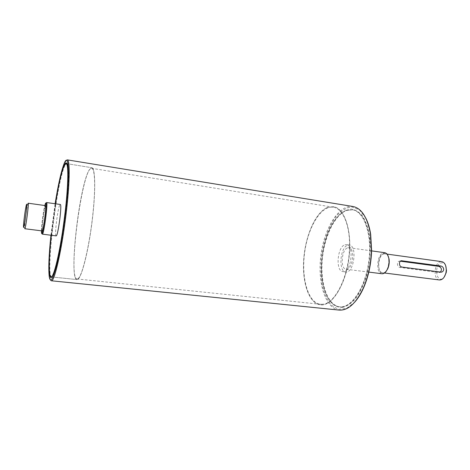 <?xml version="1.0" encoding="UTF-8"?>
<svg xmlns="http://www.w3.org/2000/svg" width="470" height="470" viewBox="0 0 470 470"><rect width="100%" height="100%" fill="white"/><g stroke="black" fill="none" stroke-linecap="round" stroke-linejoin="round"><path stroke-width="0.35" stroke-dasharray="2.35 1.76" d="M41.454 230.829C41.495 225.218 43.381 210.948 44.803 205.519M46.53 202.541L46.013 203.346C44.374 207.358 41.507 229.043 42.059 233.273L42.347 234.16M42.1 230.911C40.884 231.369 43.751 208.251 45.196 205.872L45.443 205.613M56.112 235.87C54.256 236.363 57.739 207.781 59.89 204.797L60.26 204.468M28.165 203.21L27.877 203.786C26.831 206.847 24.434 224.954 24.657 228.12L24.787 228.731M51.212 235.264L55.384 203.78M89.547 169.464L91.779 167.696C95.569 167.678 95.821 193.511 91.715 224.443C87.655 255.386 80.681 280.437 77.004 279.585C68.385 279.738 79.565 183.447 89.547 169.464L91.779 167.696C95.398 167.749 95.839 191.331 92.167 220.918C88.536 250.492 81.898 276.777 77.92 279.268L77.004 279.585C68.385 279.738 79.565 183.447 89.547 169.464M400.346 261.179L399.559 261.15C396.474 261.361 396.897 267.183 400.023 267.43L438.851 272.524L440.402 272.118M381.975 273.752C375.418 273.446 376.881 254.006 383.526 252.784L384.73 252.701M387.991 255.657C386.922 253.765 385.582 253.001 383.966 253.365C375.413 255.427 377.833 280.226 385.858 271.748M347.747 247.819L348.869 247.725C355.567 248.019 352.606 270.614 346.049 269.228C339.957 268.987 341.549 249.153 347.747 247.819M383.955 253.888L385.03 253.818C391.516 254.158 388.913 274.051 382.551 272.759C376.64 272.483 377.968 254.963 383.955 253.888M439.438 279.961C432.923 279.597 434.069 262.648 440.643 261.714L441.829 261.661M445.648 265.526C444.626 263.447 443.234 262.548 441.483 262.836C433.064 264.628 436.783 285.784 444.103 277.224M346.226 210.589L352.694 209.779C364.52 211.189 372.828 234.695 369.279 261.226C365.872 287.769 351.772 308.455 339.963 306.869C327.931 305.594 320.458 284.714 322.12 261.555C323.677 238.396 334.035 215.495 346.226 210.589M327.173 207.534L333.371 206.659C344.692 207.981 352.5 231.675 348.91 258.524C345.462 285.396 331.791 306.387 320.493 304.848C308.978 303.626 301.981 282.582 303.738 259.187C305.394 235.799 315.464 212.599 327.173 207.534L333.371 206.659C344.21 207.987 351.96 229.695 349.269 255.451C346.701 281.207 334.393 303.35 323.16 304.766L320.493 304.848C308.978 303.626 301.981 282.582 303.738 259.187C305.394 235.799 315.464 212.599 327.173 207.534M344.992 244.77L346.413 244.641C354.732 244.988 351.02 273.305 342.883 271.566C335.316 271.261 337.301 246.509 344.992 244.77M347.841 245.17L349.275 245.046C357.641 245.399 353.934 273.663 345.75 271.918C338.136 271.613 340.104 246.897 347.841 245.17M339.17 310.094C325.105 308.449 317.268 281.882 320.951 254.963C324.406 228.015 338.882 204.403 352.894 206.483M365.772 218.08L359.456 209.92L351.889 206.959C346.496 207.57 341.296 210.607 336.291 216.065C329.194 225.665 323.983 239.688 321.627 255.057C320.599 265.374 320.746 275.191 322.073 284.497C324.077 293.145 327.12 300.024 331.197 305.142L338.324 309.366L346.408 308.479L354.627 302.245M342.73 307.351C334.246 307.879 328.095 301.764 324.277 289.009C318.619 269.874 322.508 240.223 332.919 223.133C338.312 214.626 344.739 209.555 351.178 209.103C355.414 209.673 359.268 212.076 362.746 216.306C365.866 221.552 368.163 228.209 369.632 236.269C371.1 249.594 369.972 263.147 366.242 276.936C363.38 285.384 359.908 292.522 355.819 298.356C351.531 303.191 347.171 306.193 342.73 307.351M66.335 160.393L64.825 163.137C57.375 179.875 46.888 259.228 49.767 277.077L50.496 280.008M342.266 306.751C353.969 305.412 366.635 283.58 369.126 258.118C371.747 232.662 363.527 211.106 352.212 209.696L345.755 210.513C340.926 212.534 336.538 216.84 332.578 223.432C322.285 240.34 318.431 269.704 324.03 288.633C327.273 299.631 332.419 305.694 339.481 306.822L342.266 306.751M66.934 163.725C67.498 164.048 67.921 165.346 68.203 167.631C70.888 182.736 60.777 259.234 54.226 273.393L51.941 276.947M51.747 276.965C45.22 277.324 56.923 180.016 64.966 165.528L66.722 163.654L91.779 167.696L66.752 163.66M55.325 203.774L51.16 235.253M50.942 235.229L55.108 203.745M323.184 304.213L320.522 304.296C308.056 302.98 301.176 278.228 304.595 252.925C307.821 227.592 320.863 205.378 333.259 207.205C342.912 208.257 350.397 225.776 349.469 248.395C348.816 276.049 335.369 303.191 323.184 304.213M77.991 278.639C82.244 276.536 89.823 244.406 92.984 212.887C95.71 187.078 94.916 168.242 91.685 168.319C82.367 166.263 67.492 278.88 77.074 278.957L77.991 278.639M401.809 267.042L400.023 267.43M400.469 261.079L400.158 261.15M440.76 272.165L438.851 272.524M41.495 232.597L42.059 233.273M45.296 203.851L46.013 203.346M23.5 226.746L24.657 228.12M26.402 204.814L27.877 203.786M51.912 276.983L77.004 279.585L51.912 276.983M399.559 261.15L400.939 260.832M441.271 272.171L439.35 272.529M346.049 269.228L368.803 272.095M348.869 247.725L371.611 250.88M382.551 272.759L384.525 273.005M385.03 253.818L387.027 254.094M339.481 306.822L339.963 306.869M352.212 209.696L352.694 209.779M342.883 271.566L345.75 271.918M346.413 244.641L349.275 245.046M332.578 223.432L332.919 223.133M324.03 288.633L324.277 289.009M68.203 167.631L67.639 166.921M54.226 273.393L53.498 273.934M49.215 276.43L49.767 277.077M64.126 163.619L64.825 163.137M320.522 304.296L77.074 278.957M333.259 207.205L91.685 168.319"/><path stroke-width="0.7" d="M44.803 205.519L45.484 203.404C48.122 198.158 42.265 240.998 41.495 232.597L41.454 230.829M42.347 234.16C43.822 235.212 48.24 201.795 46.53 202.541L60.26 204.468C62.328 203.78 57.945 236.962 56.112 235.87L42.347 234.16M45.443 205.613C46.794 205.032 43.264 231.734 42.1 230.911L24.787 228.731C25.592 229.513 29.152 202.576 28.165 203.21L45.443 205.613M26.49 204.544C27.994 200.625 23.694 232.544 23.5 226.746C23.312 223.908 25.48 207.558 26.402 204.814L26.49 204.544M55.384 203.78C58.527 184.51 61.511 171.726 64.325 165.422L66.07 163.548C68.931 163.366 68.238 189.404 64.073 220.783C59.943 252.161 53.827 277.658 51.095 276.895C48.545 276.836 48.792 258.247 51.212 235.264M401.809 267.042C400.27 266.613 399.488 265.415 399.465 263.459C399.529 261.884 400.164 260.979 401.362 260.733L440.825 266.008C442.499 266.378 443.463 267.5 443.709 269.363C443.527 270.961 442.716 271.895 441.271 272.171L401.809 267.042M440.402 272.118C442.1 269.639 441.612 267.73 438.921 266.384L400.346 261.179M371.611 250.88L384.73 252.701C386.839 253.124 388.226 255.145 388.884 258.764C389.354 262.272 388.913 265.656 387.55 268.928C385.982 272.265 384.125 273.875 381.975 273.752L368.803 272.095M385.858 271.748L387.791 268.699C389.084 265.597 389.507 262.377 389.06 259.052L387.991 255.657M387.027 254.094L441.829 261.661C444.755 262.425 446.236 265.274 446.277 270.197L445.93 272.829C444.626 277.582 442.464 279.961 439.438 279.961L384.525 273.005M444.103 277.224L446.183 272.712L446.488 270.379L445.648 265.526M67.316 159.865L352.894 206.483C361.583 208.222 367.44 217.393 370.466 234.001L371.418 250.563C370.912 264.14 368.245 276.572 363.41 287.851C356.201 303.173 348.164 310.588 339.305 310.106L339.17 310.094M354.627 302.245C358.011 298.491 361.031 293.603 363.698 287.581C368.48 276.43 371.118 264.14 371.617 250.716L370.671 234.342C369.661 227.938 368.028 222.522 365.772 218.08M50.496 280.008L51.306 280.772C54.532 282.664 62.704 245.71 66.752 208.222C69.918 179.975 69.93 159.624 67.286 159.859L66.335 160.393M51.941 276.947L51.095 276.895M51.16 235.253C48.463 260.639 48.451 280.543 51.724 277.188L53.498 273.934C60.09 259.646 70.324 182.154 67.639 166.921C66.182 153.89 59.978 174.253 55.325 203.774M55.108 203.745C58.204 184.546 61.212 171.168 64.126 163.619C68.655 151.804 70.059 171.967 65.959 208.257C63.556 229.906 59.643 253.242 56.224 266.725C52.646 280.12 50.314 283.357 49.215 276.43C48.345 268.417 48.921 254.687 50.942 235.229M401.944 260.738L400.469 261.079M440.825 266.008L438.921 266.384M66.1 163.554L66.752 163.66M400.939 260.832L401.356 260.733M370.671 234.342L370.466 234.001M339.305 310.106L51.306 280.772"/></g></svg>
